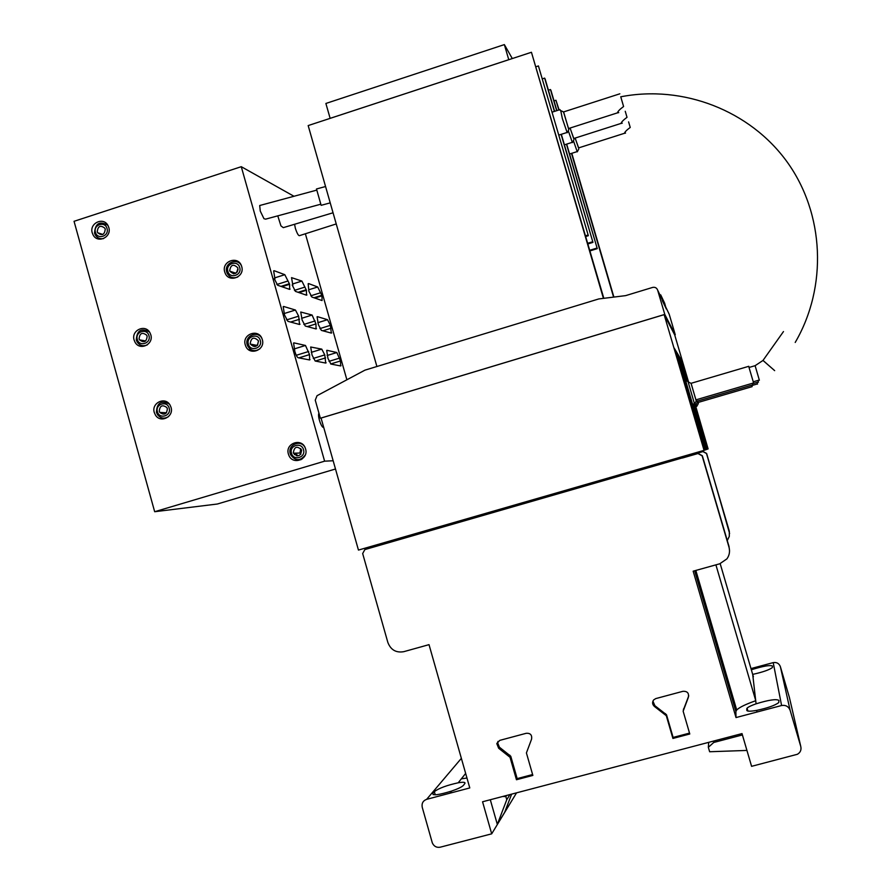 <?xml version="1.0" encoding="UTF-8"?>
<svg xmlns="http://www.w3.org/2000/svg" width="892" height="892" viewBox="0 0 892 892"><rect width="100%" height="100%" fill="white"/><g stroke="black" fill="none" stroke-linecap="round" stroke-linejoin="round"><path stroke-width="1.34" d="M630.243 127.444L628.592 121.881L630.243 127.444C626.663 130.054 624.734 132.027 624.467 133.332L625.537 133.086M627.02 117.32L625.236 111.277L627.02 117.32C623.33 120.03 621.345 122.07 621.066 123.453L622.248 123.174M618.758 112.604L617.454 112.905C617.732 111.455 619.773 109.326 623.586 106.516L620.754 96.804M783.477 331.568L762.983 360.446L774.657 370.637L763.028 360.435L755.111 365.687L759.371 380.248M323.707 427.402C322.748 427.747 321.544 426.042 320.083 422.306C318.667 418.114 318.232 415.159 318.778 413.431L318.946 413.197M751.856 385.143L752.123 386.637L698.068 402.47L697.555 401.043L698.358 403.507L696.786 406.362L696.128 404.477M575.128 138.082L578.618 147.894M624.456 133.298L578.529 147.927L575.162 138.07M578.785 148.964L577.28 151.841L573.411 140.68M697.332 402.292L696.485 399.683L697.332 402.292L695.704 405.236L695.013 403.229M752.547 383.259L752.837 384.853L697.031 401.199M570.055 128.047L573.79 138.516M621.066 123.408L573.69 138.539L570.088 128.035M573.957 139.631L572.408 142.608L568.271 130.711M691.088 383.304L696.239 400.999L694.556 404.043L688.145 381.966M748.689 366.333L753.595 382.947L695.927 399.85L691.055 383.315M563.61 111.913L568.806 129.663L567.212 132.752L562.339 118.536L560.733 110.608M617.442 112.86L568.538 128.537L563.51 111.946M620.754 96.737L623.586 106.516M336.228 223.937L299.745 235.566C298.63 236.202 297.159 233.76 295.341 228.24L294.583 224.271M320.83 204.201L265.604 219.142L263.965 218.707L260.263 211.07L259.695 205.539L260.832 205.216M241.699 266.563C245.133 277.066 228.709 283.277 225.052 272.863L224.728 271.949C221.261 261.311 238.008 255.212 241.476 265.872L241.699 266.563M262.304 339.584C265.727 350.065 249.414 356.243 245.635 345.906L245.267 344.858C241.799 334.232 258.479 328.178 262.036 338.793L262.304 339.584M150.793 334.79C153.926 344.323 139.921 351.069 135.116 342.35L134.112 340.019C130.934 330.363 145.251 323.685 149.901 332.671L150.793 334.79M171.03 407.354C174.13 416.754 160.504 423.533 155.476 415.115L154.283 412.494C151.149 402.961 165.12 396.249 169.993 404.968L171.03 407.354M103.584 238.577L103.584 238.577C100.06 239.234 97.306 238.03 95.321 234.975L94.541 233.091C95.221 223.268 99.67 220.67 107.865 225.308L107.865 225.308M108.802 227.516C111.946 237.116 97.73 243.884 93.136 234.986L92.255 232.89C89.077 223.19 103.561 216.477 108.021 225.598L108.802 227.516M300.927 459.759L300.191 459.425M296.478 455.801L296.044 454.92M305.577 448.932C309.022 459.469 292.643 465.535 288.785 455.154L288.406 454.061C284.894 443.335 301.752 437.437 305.32 448.163L305.577 448.932M305.254 455.02C300.258 461.264 295.386 461.175 290.625 454.742L290.29 453.772C287.291 444.718 301.061 438.931 305.075 447.583M303.492 449.691C301.541 441.663 288.952 445.431 291.483 453.281C293.435 461.309 306.023 457.551 303.492 449.691M300.782 448.609L300.035 452.545L300.905 454.195M301.63 450.248C300.671 456.314 297.973 457.306 293.513 453.214L293.345 452.723C294.338 446.613 297.058 445.654 301.496 449.836L301.63 450.248M301.942 459.157L301.385 458.967M297.582 455.923L296.846 454.552L294.438 454.63M107.029 228.564C105.156 220.725 93.024 224.672 95.455 232.321C97.328 240.149 109.471 236.224 107.029 228.564M105.245 229.144C104.576 234.83 102.045 236.023 97.663 232.734L97.25 231.742C97.93 226.033 100.473 224.851 104.855 228.196L105.245 229.144M168.599 416.564C164.373 419.14 160.683 418.504 157.516 414.646L156.446 412.305C156.802 402.939 161.084 400.173 169.279 403.976M169.168 408.168C167.261 400.24 154.985 404.02 157.449 411.758C159.345 419.675 171.632 415.917 169.168 408.168M167.35 408.726C166.793 414.289 164.284 415.527 159.824 412.438L159.267 411.201C159.846 405.604 162.366 404.377 166.826 407.532L167.35 408.726M147.269 344.903C143.199 346.62 139.843 345.683 137.212 342.071L136.309 339.997C136.855 330.352 141.237 327.687 149.477 332.002M148.953 335.693C147.057 327.799 134.837 331.646 137.29 339.35C139.174 347.244 151.406 343.409 148.953 335.693M147.147 336.262C146.533 341.904 144.002 343.108 139.565 339.885L139.096 338.793C139.732 333.117 142.274 331.924 146.701 335.214L147.147 336.262M144.649 341.58L144.437 340.722M259.906 348.794C254.789 351.961 250.674 350.946 247.563 345.75L247.24 344.825C244.252 335.76 258.089 329.917 261.969 338.625M260.286 340.488C258.345 332.515 245.869 336.395 248.377 344.189C250.306 352.15 262.794 348.293 260.286 340.488M258.424 341L257.565 345.204M258.446 341.067C257.487 347.122 254.8 348.125 250.384 344.089L250.217 343.61C251.21 337.522 253.897 336.54 258.301 340.655L258.446 341.067M237.785 276.999C233.013 278.806 229.434 277.434 227.025 272.885L226.746 272.071C223.736 262.939 237.774 257.097 241.498 265.95M239.714 267.567C237.785 259.628 225.353 263.586 227.861 271.335C229.779 279.274 242.211 275.338 239.714 267.567M237.885 268.157C236.904 274.234 234.217 275.238 229.835 271.168L229.69 270.755C230.694 264.645 233.392 263.664 237.763 267.79L237.885 268.157M330.218 202.863L321.142 205.327L316.493 188.981L325.558 186.528M333.05 212.775L283.288 227.65L280.924 225.866L277.78 215.842M674.709 334.924L675.255 334.756L669.234 314.318L657.627 290.09L664.785 314.419L675.255 334.756M657.627 290.09C656.702 287.826 655.04 286.945 652.621 287.425L625.626 295.631L598.755 298.943L364.951 370.147L317.05 395.691L315.255 400.162L320.373 418.237L664.785 314.419M320.373 418.237L321.12 418.27M688.613 382.189L674.698 334.901L664.15 314.642L321.064 418.058L358.45 550.074L704.256 450.304L674.174 348.025L675.802 350.734L705.003 450.036L704.245 450.259M659.957 294.962L660.693 294.862L664.663 303.235L666.257 308.978M662.422 300.86L666.324 308.911M705.003 450.036L676.125 351.281L677.641 353.812L705.862 449.724L705.148 449.936M677.641 353.812L676.939 354.024M694.478 405.258L707.401 449.167L694.612 405.213M687.476 380.962L681.254 359.833L688.446 382.111M695.593 406.395L708.103 448.921L707.512 449.089M682.503 361.896L681.912 362.074M675.802 350.734L675.032 350.957M708.103 448.921L695.727 406.362M705.862 449.724L677.953 354.325L679.369 356.688L678.701 356.878M693.296 404.031L706.654 449.445L693.43 403.987M686.728 381.185L679.659 357.168L680.986 359.376L680.362 359.565M707.401 449.167L706.776 449.356M706.654 449.445L705.996 449.635M704.067 450.371L664.15 314.642M679.369 356.688L686.584 381.218M680.986 359.376L687.342 380.995M400.53 537.932L400.854 539.069L393.796 541.11L393.472 539.972M684.008 456.158L684.354 457.328L676.928 459.469L676.582 458.298M685.602 455.7L685.669 456.838M687.074 455.277L687.364 456.247L686.84 455.344M688.457 454.875L688.501 455.834M685.915 456.771L685.357 455.767M411.58 534.754L411.881 535.791L400.854 539.069M410.153 536.304L409.852 535.245M421.793 531.799L422.072 532.758L411.881 535.791M420.455 533.238L420.177 532.268M431.382 529.034L431.628 529.904L422.072 532.758M430.111 530.361L429.866 529.48M439.065 526.826L439.288 527.629L431.628 529.904M689.929 455.834L689.561 454.563M684.354 457.328L364.85 549.583L362.665 553.553L387.853 642.463C390.763 649.911 396.059 652.989 403.753 651.684L429.019 644.648L469.783 787.937L426.644 799.343C422.986 800.726 421.526 803.391 422.25 807.349L432.308 842.862C433.902 846.352 436.522 847.801 440.191 847.199L491.693 833.83L482.561 801.774L742.01 733.592L751.588 766.328L797.359 754.298C800.392 752.536 801.529 749.927 800.771 746.47L790.134 710.333C788.561 706.464 785.707 704.858 781.593 705.516L736.012 717.569L735.878 711.56L694.656 570.769M715.908 564.859L755.769 700.711C745.779 704.223 739.423 707.311 736.703 709.976L735.878 711.56M752.692 674.374L756.082 703.821C751.354 705.472 748.343 706.921 747.072 708.159L746.782 710.322C747.162 711.448 750.473 711.47 756.728 710.366L756.895 712.05M753.394 676.794L720.178 563.655M688.713 455.767L688.234 454.942M511.629 794.136L504.705 812.233L497.323 824.398L490.299 799.745M497.323 824.398L506.756 799.723L505.864 796.589L502.753 796.467M505.864 796.589L506.578 795.463M506.756 799.723L509.956 794.571M746.938 750.428L709.642 751.744L708.337 747.306L713.756 742.467L713.834 740.996M713.756 742.467L742.4 734.941M708.337 747.306L708.694 742.345M466.962 778.036L461.342 778.839L458.209 782.786C463.45 781.905 465.657 782.161 464.81 783.566L463.372 785.417C461.811 787 457.897 788.885 451.62 791.059C438.808 794.995 432.542 795.776 432.832 793.434L434.348 791.628C438.897 788.216 446.847 785.272 458.209 782.786M465.657 773.42L461.342 778.839M439.288 527.607L676.816 459.101M689.795 455.366L702.952 451.586L706.497 453.526L729.333 531.253L729.288 536.404L727.27 540.574M729.6 533.505L706.631 453.448L703.108 451.53L690.029 455.299M750.986 668.587L752.536 668.164L752.658 669.357L751.354 669.814M789.42 697.511L780.366 666.625C779.051 663.392 776.664 662.054 773.219 662.622L752.536 668.164M393.796 541.11L364.85 549.583M736.012 717.569L693.162 571.181L719.744 563.789L726.924 558.86C729.433 555.292 730.124 551.39 728.987 547.153L702.138 455.834L697.945 453.537L682.369 458.031M756.082 703.821C768.603 699.964 776.207 698.815 778.894 700.387L778.761 702.584C774.936 705.472 767.588 708.058 756.728 710.366M752.658 669.357C763.541 666.034 770.131 664.919 772.416 666.023L772.361 667.595C769.194 669.892 762.794 672.122 753.149 674.285M498.661 748.254L496.788 743.605L499.788 740.371L526.224 733.291C530.361 733.023 532.156 734.963 531.587 739.1L526.414 752.937L532.858 775.416L516.457 779.742L510.034 757.297L498.661 748.254L499.431 747.228L510.77 756.238L517.17 778.616L532.602 774.535M498.015 741.386L497.569 742.59L499.431 747.228M509.042 756.182L509.778 755.123M510.034 757.297L510.77 756.238M516.457 779.742L517.17 778.616M654.605 706.587C652.308 704.591 651.996 702.361 653.669 699.897L655.765 698.592L682.938 691.311C687.453 691.122 689.226 693.218 688.267 697.6L683.149 711.225L689.784 733.993L672.914 738.442L666.302 715.707L654.605 706.587L654.862 705.683L666.525 714.771L673.114 737.439L689.516 733.101M683.328 710.11L688.758 695.827M683.417 709.753L683.573 708.839M688.267 697.6L688.412 696.719M652.922 701.112L654.862 705.683M665.276 714.581L665.499 713.656M666.302 715.707L666.525 714.771M672.914 738.442L673.114 737.439M729.533 550.632L728.998 546.439L702.327 455.734L698.157 453.459L682.692 457.919M516.557 792.843L491.693 833.83M588.341 235.7L538.422 65.941L588.341 235.7L585.743 236.514M603.806 298.251L531.442 52.271L603.405 298.307M542.447 78.831L544.644 78.117L545.202 79.21L554.612 111.355M536.081 66.71L538.422 65.941M376.903 366.512L308.175 125.571L531.442 52.271M554.021 100.874L555.95 100.25L559.094 109.906M548.413 90.204L550.476 89.534L551 90.549L556.876 110.63M555.95 100.25L558.805 110.006M571.504 153.391L613.551 297.003M571.794 153.301L613.863 296.969M566.476 144.181L597.272 248.645L566.676 144.114M550.476 89.534L556.664 110.686M561.101 134.357L592.957 242.379L561.324 134.291M544.644 78.117L554.389 111.422M597.272 248.645L589.958 250.908M589.768 250.284L596.882 248.076M592.957 242.379L587.917 243.94M587.728 243.282L592.544 241.788M585.531 235.8L587.906 235.064M504.359 44.6L508.763 59.697L330.14 118.346L325.881 103.461L504.359 44.6L512.298 58.56M325.714 363.055L315.199 361.026L312.055 355.105L310.684 347.01L321.756 349.129L324.777 354.904L325.714 363.055M316.024 328.947L305.276 326.026L302.109 319.994L300.738 312.022L312.088 315.043L315.98 323.919L316.024 328.947M306.447 295.174L295.453 291.383L292.197 285.05L292.855 285.284L291.539 277.635L301.886 281.069L306.435 290.268L306.447 295.174M298.72 292.509L306.38 290.101M298.095 292.297L305.778 289.889M324.61 461.175L241.275 166.692L74.047 221.305L154.673 511.718L324.61 461.175L333.151 460.751M305.376 233.771L346.754 379.334M241.275 166.692L293.97 196.273M308.599 283.578L317.697 286.979L321.956 295.653L322.068 300.548L311.888 297.047L308.855 291.138L308.175 283.701M317.452 316.66L327.509 319.693L330.397 325.346L331.311 333.084L321.354 330.386L318.355 324.588L317.084 316.783M327.007 350.311L336.841 352.53L340.521 360.959L340.655 365.943L330.91 364.059L327.944 358.372L326.695 350.411M274.19 270.722L284.816 274.691L289.632 284.292L289.577 289.365L277.68 285.262L274.223 278.65L274.937 278.895L273.654 270.889M283.689 306.48L295.43 310.026L298.664 316.158L299.522 324.476L287.882 321.321L284.515 315.01L283.21 306.625M293.992 342.874L305.477 345.46L309.546 354.592L309.58 359.944L298.196 357.748C297.081 357.201 295.977 355.139 294.862 351.571L293.579 343.007M233.693 273.866L233.526 272.428M238.053 269.417L237.138 272.116M254.053 346.185L253.785 344.769M258.892 335.303L259.46 335.124M301.028 443.826L301.585 443.603M299.823 443.424L300.548 443.056M281.627 286.622L289.577 284.124M280.947 286.388L288.919 283.879M274.357 279.084L274.937 278.895M154.673 511.718L217.358 504.013L335.492 469.002M313.984 297.761L321.388 295.453M314.564 297.961L321.956 295.653M568.806 129.663L568.639 128.504M696.239 400.999L695.961 399.839M698.358 403.507L698.101 402.459M755.011 365.709L749.202 367.426M757.141 382.389L757.509 384.084M758.01 380.405L758.412 382.222M660.693 294.862L662.466 300.883M451.62 791.059L449.925 793.189M435.251 794.817L434.348 791.628L435.251 794.817M461.365 758.334L426.644 799.343M747.273 710.868L746.693 708.906M381.876 544.655L379.568 545.346M728.998 546.439L728.987 547.153M433.178 794.661L432.832 793.434M789.264 696.853L800.771 746.47M773.219 662.622L781.593 705.516M780.366 666.625L790.134 710.333M315.322 361.048L325.625 357.893M313.27 358.428L324.777 354.904M311.275 352.351L321.756 349.129M248.712 349.787L250.373 349.274M307.35 326.595L315.98 323.919M303.871 324.42L315.132 320.93M301.619 318.299L312.088 315.043M298.998 292.598L306.435 290.268M294.449 290.368L304.975 287.068M292.487 284.024L301.886 281.069M298.865 357.882L309.546 354.592M296.267 355.295L308.665 351.481M294.126 348.962L305.477 345.46M290.58 322.045L299.534 319.258M286.555 319.927L298.664 316.158M284.102 313.56L295.43 310.026M281.905 286.722L289.632 284.292M276.821 284.503L288.083 280.958M274.647 277.903L284.816 274.691M308.989 289.699L317.697 286.979M310.773 295.81L320.618 292.732M314.82 298.051L322.001 295.81M317.82 322.703L327.509 319.693M249.615 350.355L251.288 349.831M319.905 328.59L330.397 325.346M322.882 330.798L331.211 328.223M327.13 355.507L336.841 352.53M329.003 361.349L339.696 358.071M330.687 363.958L340.521 360.959M795.207 342.45C827.731 286.711 824.398 213.701 787.201 162.054C749.982 110.396 682.882 84.64 620.732 96.804M695.002 406.574L696.663 406.083M751.945 385.522L757.408 383.917M569.575 154.015L577.091 151.618M693.864 405.436L695.57 404.935M752.658 383.694L758.3 382.044M564.413 144.839L572.196 142.352M692.638 404.221L694.411 403.708M690.943 383.259L687.933 381.865M753.428 381.754L759.248 380.048M563.175 111.745L560.165 110.352M558.905 135.071L566.977 132.484M300.203 453.024L293.513 453.214M102.836 234.44L97.663 232.734M166.525 412.773L159.824 412.438M145.708 340.945L139.565 339.885M257.309 345.483L250.384 344.089M235.923 273.242L229.835 271.168M660.649 294.839L661.819 298.842M736.703 709.976L695.838 570.434M747.92 711.058L747.072 708.159M496.788 743.605L497.569 742.59M325.468 363.011L326.126 362.81M248.612 349.72L250.273 349.207M315.857 328.892L316.47 328.702M306.324 295.129L306.915 294.94M259.706 205.517L316.805 190.107M309.312 359.889L310.048 359.666M299.333 324.42L300.024 324.209M289.443 289.309L290.112 289.108M331.155 333.039L331.712 332.872M340.443 365.898L341.023 365.72M552.193 112.136L560.031 109.605M563.343 112.002L619.851 93.805M690.999 383.337L748.789 366.3M685.926 381.419L687.687 380.895"/></g></svg>
